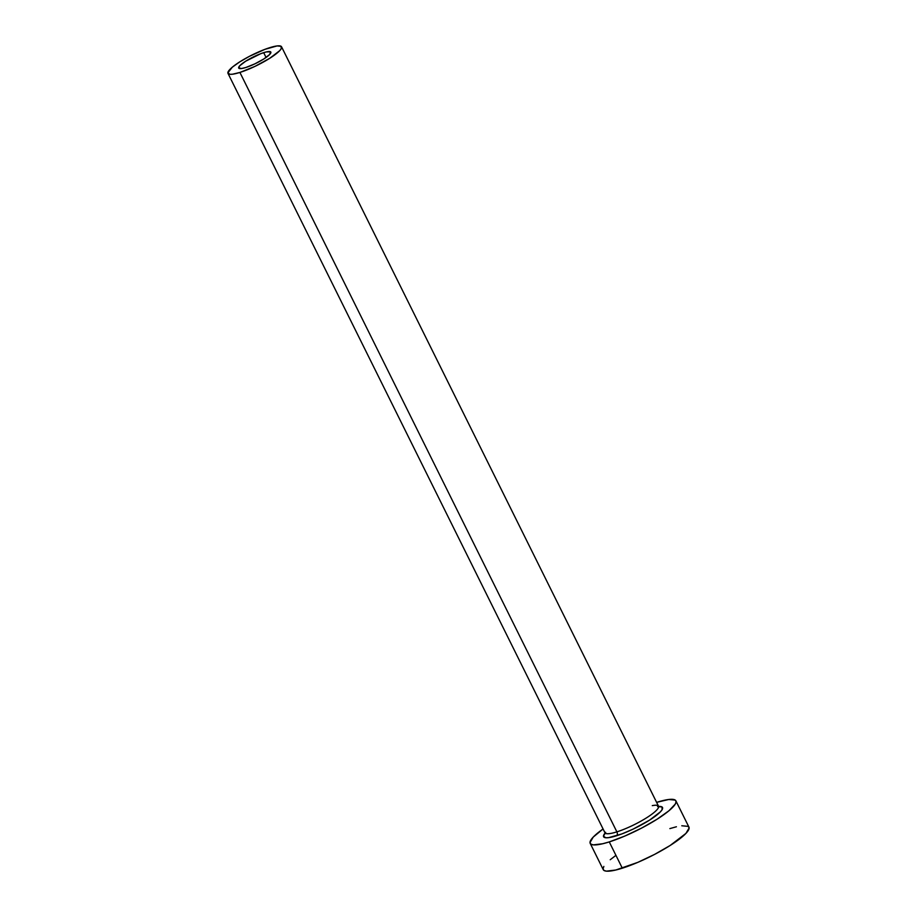 <?xml version="1.0" encoding="UTF-8"?>
<svg xmlns="http://www.w3.org/2000/svg" width="917" height="917" viewBox="0 0 917 917"><rect width="100%" height="100%" fill="white"/><g stroke="black" fill="none" stroke-linecap="round" stroke-linejoin="round"><path stroke-width="1.38" d="M263.683 52.647A17.939 3.45 153.6 0 1 270.836 52.097A17.939 3.45 153.6 0 1 263.076 59.433A17.939 3.45 153.6 0 1 245.848 67.491L241.377 68.557L238.626 67.732L239.83 65.692L245.756 61.164L260.887 53.622L266.136 51.96L270.584 51.822L269.701 54.458L263.787 58.986L254.823 63.881L245.848 67.491A17.939 3.45 153.6 0 1 238.695 68.053A17.939 3.45 153.6 0 1 246.467 60.717A17.939 3.45 153.6 0 1 263.683 52.647L266.068 57.462L263.683 52.647M658.681 806.456A32.886 6.327 153.6 0 1 653.305 817.643A32.886 6.327 153.6 0 1 616.694 835.719A2.992 1.845 72.5 0 0 616.877 831.857A29.894 5.754 -26.4 0 0 644.124 819.305A29.894 5.754 -26.4 0 0 658.635 806.937A29.894 5.754 -26.4 0 0 652.296 805.63M605.38 833.244L604.968 832.785A29.894 5.754 -26.4 0 0 616.877 831.857L239.91 72.443A29.894 5.754 153.6 0 1 227.989 73.371A29.894 5.754 153.6 0 1 240.93 61.141A29.894 5.754 153.6 0 1 269.632 47.707A29.894 5.754 153.6 0 1 281.542 46.778A29.894 5.754 153.6 0 1 268.601 59.009A29.894 5.754 153.6 0 1 239.91 72.443L616.877 831.857A29.894 5.754 -26.4 0 0 645.579 818.423A29.894 5.754 -26.4 0 0 658.521 806.192L281.542 46.778M590.204 843.388L603.248 869.66A47.833 9.204 -26.4 0 0 622.311 868.193L609.266 841.909A47.833 9.204 153.6 0 1 590.204 843.388A47.833 9.204 153.6 0 1 603.077 828.968L593.219 837.095L590.009 842.54L590.869 844.133L593.345 844.878L602.721 843.743L609.266 841.909L622.311 868.193A47.833 9.204 -26.4 0 0 668.229 846.678A47.833 9.204 -26.4 0 0 688.942 827.123L675.898 800.85A47.833 9.204 153.6 0 1 655.185 820.406A47.833 9.204 153.6 0 1 609.266 841.909L624.809 836.063L641.602 828.097L657.088 819.213L668.917 810.777L675.29 804.06L676.093 801.687L675.233 800.105L668.745 799.486L656.824 802.318A47.833 9.204 153.6 0 1 675.898 800.85M657.592 806.559L662.051 806.983L662.085 809.711L660.423 811.82L649.58 820.119L633.154 829.106L621.829 833.943L608.51 837.668L605.747 837.76L603.455 836.155L605.667 832.418M615.548 855.653L610.218 859.733M603.844 866.439L603.054 868.812L603.913 870.405L606.389 871.15L615.766 870.015L637.854 862.347L654.646 854.369L670.132 845.497L685.916 833.415L689.137 827.971L688.277 826.377L681.789 825.77M676.414 826.767L669.868 828.601M239.91 72.443L254.869 66.425L269.793 58.264L279.662 50.71L281.175 48.796L281.129 46.32L277.083 45.93L264.967 49.323L249.424 56.338L239.738 61.886L232.345 67.159L227.863 72.844L229.949 74.3L232.46 74.22L239.91 72.443M604.853 832.04A29.894 5.754 -26.4 0 0 616.877 831.857A2.992 1.845 -107.5 0 1 616.694 835.719A32.886 6.327 153.6 0 1 605.082 833.072M658.647 806.811L658.521 806.192M604.968 832.785L227.989 73.371"/></g></svg>
